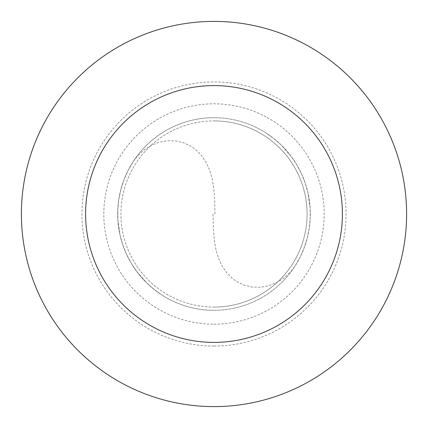 <?xml version="1.0" encoding="UTF-8"?>
<svg xmlns="http://www.w3.org/2000/svg" width="428" height="428" viewBox="0 0 428 428"><rect width="100%" height="100%" fill="white"/><g stroke="black" fill="none" stroke-linecap="round" stroke-linejoin="round"><path stroke-width="0.32" stroke-dasharray="2.14 1.6" d="M214 310.3A96.3 96.3 0 0 0 310.3 214A96.3 96.3 0 0 0 214 117.7A96.3 96.3 0 0 1 310.3 214A96.3 96.3 0 0 1 214 310.3A96.3 96.3 0 0 1 117.7 214A96.3 96.3 0 0 1 214 117.7A96.3 96.3 0 0 0 117.7 214A96.3 96.3 0 0 0 214 310.3A96.3 96.3 0 0 0 310.3 214A96.3 96.3 0 0 0 214 117.7A96.3 96.3 0 0 1 310.3 214A96.3 96.3 0 0 1 214 310.3A96.3 96.3 0 0 1 117.7 214A96.3 96.3 0 0 1 214 117.7A96.3 96.3 0 0 0 117.7 214A96.3 96.3 0 0 0 214 310.3M214 307.09A93.09 93.09 0 0 0 307.09 214A93.09 93.09 0 0 0 214 120.91A93.09 93.09 0 0 1 307.09 214A93.09 93.09 0 0 1 214 307.09A93.09 93.09 0 0 1 120.91 214A93.09 93.09 0 0 1 214 120.91A93.09 93.09 0 0 0 120.91 214A93.09 93.09 0 0 0 214 307.09M214 324.183A110.183 110.183 0 0 0 324.183 214A110.183 110.183 0 0 0 214 103.817A110.183 110.183 0 0 0 103.817 214A110.183 110.183 0 0 0 214 324.183M214 406.6A192.6 192.6 0 0 0 406.6 214A192.6 192.6 0 0 0 214 21.4A192.6 192.6 0 0 0 21.4 214A192.6 192.6 0 0 0 214 406.6M213.037 214.011L213.385 229.36L214.444 241.397L216.038 250.08L218.526 258.314L222.036 265.916L226.642 272.695L232.34 278.435L236.711 281.576L244.014 285.101L252.022 287.049L260.454 287.279L268.982 285.727L277.221 282.41L284.807 277.435L291.377 270.999L295.031 266.029L300.049 257.228L304.115 247.946L307.186 238.294L309.225 228.365L310.204 218.28L310.123 208.152L308.005 193.108L305.292 183.35L301.563 173.923L296.872 164.946L291.259 156.509L281.255 145.076L273.642 138.394L265.371 132.546M214.963 213.989L214.615 198.64L213.556 186.603L211.962 177.92L209.474 169.686L205.964 162.084L201.358 155.305L195.66 149.565L191.289 146.424L183.987 142.899L175.978 140.951L167.546 140.721L159.018 142.273L150.779 145.59L143.193 150.565L136.623 157.001L132.969 161.971L127.951 170.772L123.885 180.054L120.814 189.706L118.775 199.635L117.796 209.72L117.877 219.848L119.995 234.892L122.708 244.65L126.437 254.077L131.129 263.054L136.741 271.491L146.745 282.924L154.358 289.606L162.629 295.454M214 346.059A132.059 132.059 0 0 0 346.059 214A132.059 132.059 0 0 0 214 81.941A132.059 132.059 0 0 0 81.941 214A132.059 132.059 0 0 0 214 346.059"/><path stroke-width="0.64" d="M214 406.6A192.6 192.6 0 0 0 406.6 214A192.6 192.6 0 0 0 214 21.4A192.6 192.6 0 0 0 21.4 214A192.6 192.6 0 0 0 214 406.6M214 342.4A128.4 128.4 0 0 0 342.4 214A128.4 128.4 0 0 0 214 85.6A128.4 128.4 0 0 0 85.6 214A128.4 128.4 0 0 0 214 342.4"/></g></svg>
